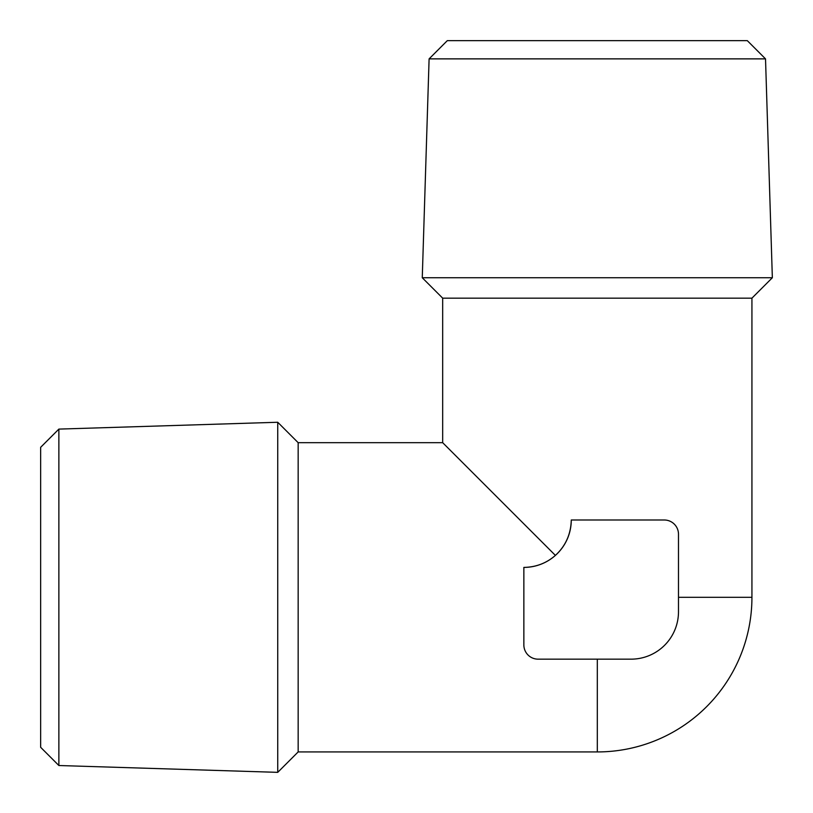 <?xml version="1.0" encoding="UTF-8"?>
<svg xmlns="http://www.w3.org/2000/svg" width="813" height="813" viewBox="0 0 813 813"><rect width="100%" height="100%" fill="white"/><g stroke="black" fill="none" stroke-linecap="round" stroke-linejoin="round"><path stroke-width="1.22" d="M765.521 58.871L429.101 58.871L447.313 40.65L747.299 40.65L765.521 58.871L772.35 277.741L422.262 277.741L442.679 298.158L751.934 298.158L751.934 597.311L678.489 597.311M555.401 555.401C565.604 545.99 570.889 534.182 571.275 519.995L664.262 519.995A14.228 14.228 0 0 1 678.489 534.222L678.489 611.742A47.418 47.418 0 0 1 631.071 659.16L538.084 659.16A14.228 14.228 0 0 1 523.857 644.933L523.857 567.413C535.97 567.189 546.478 563.185 555.401 555.401L442.679 442.679L298.158 442.679L277.741 422.262L277.741 772.35L298.158 751.934L298.158 442.679M58.871 765.521L58.871 429.101L40.65 447.313L40.65 747.299L58.871 765.521L277.741 772.35M523.857 567.413A47.418 47.418 0 0 0 571.275 519.995M298.158 751.934L597.311 751.934L597.311 659.16M442.679 298.158L442.679 442.679M597.311 751.934A154.622 154.622 0 0 0 751.934 597.311M58.871 429.101L277.741 422.262M751.934 298.158L772.35 277.741M429.101 58.871L422.262 277.741"/></g></svg>
